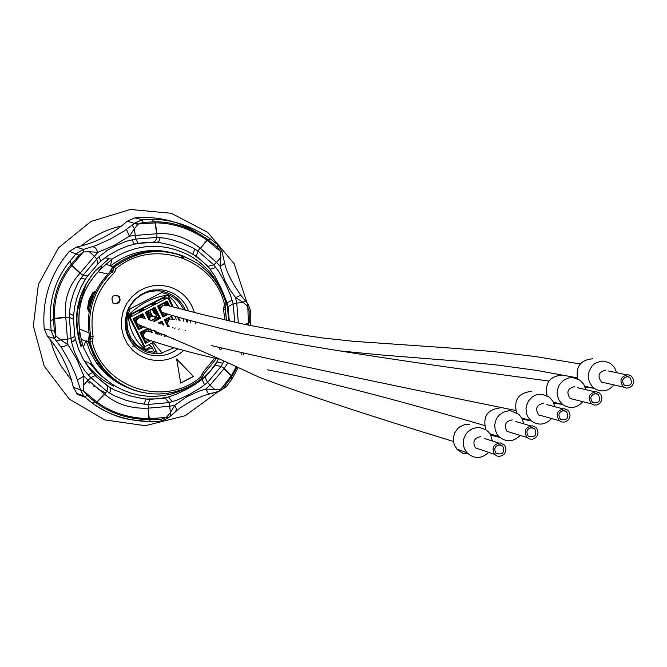 <?xml version="1.0" encoding="UTF-8"?>
<svg xmlns="http://www.w3.org/2000/svg" width="667" height="667" viewBox="0 0 667 667"><rect width="100%" height="100%" fill="white"/><g stroke="black" fill="none" stroke-linecap="round" stroke-linejoin="round"><path stroke-width="1" d="M247.015 302.801L234.167 263.715L207.704 232.341L171.369 213.298L130.415 209.463L90.845 221.527L58.546 247.799L38.369 284.425L33.35 325.938L44.222 366.15L69.293 399.083L104.777 419.918L145.389 425.696L185.193 415.708L218.434 391.479M121.577 225.955C106.562 229.315 93.122 235.985 81.257 245.965C93.122 235.985 106.562 229.315 121.577 225.955M50.55 340.037L53.443 349.766L58.279 360.93L61.222 366.241L71.527 380.273L61.222 366.241L58.279 360.93L53.443 349.766L50.55 340.037M245.339 300.834L247.49 303.377L245.348 300.817L243.105 302.359L236.743 303.118L235.559 297.549L229.631 289.22L224.762 280.165L219.993 266.183L216.517 262.364L213.732 264.824L218.734 271.486L225.096 282.85L230.49 295.147L233.108 303.852L236.743 303.118L238.327 322.995M247.724 303.677L248.366 323.253L249.258 322.795L249.099 311.055L247.565 306.253L243.105 302.359L235.559 297.549L240.837 295.289L245.306 300.792M148.883 418.684L148.149 404.452L138.944 403.535L125.863 400.267L113.84 395.514L106.762 391.221L104.802 394.364C116.358 404.227 130.765 408.829 148.041 408.171L149.4 419.676L161.531 419.084L166.283 417.467L148.883 418.684C128.573 418.101 111.272 412.59 96.99 402.151L83.892 391.179L86.868 395.281L95.756 402.593C110.38 413.498 128.264 419.201 149.4 419.676L150.667 421.677C127.664 421.094 108.087 414.841 91.938 402.91L83.642 395.94L80.607 389.887L75.646 374.812L69.927 362.206L61.956 348.366L54.069 337.894L51.151 330.64L50.467 321.035C49.358 298.541 55.861 278.556 69.968 261.08L76.163 253.71L83.483 249.391L95.323 245.756L109.93 239.253L124.262 230.957L135.343 222.703L142.496 219.793L151.634 219.31C171.486 219.235 190.77 225.546 209.471 238.244L209.505 238.261M86.868 395.281L84.851 397.123L77.447 394.405L73.27 387.26C69.034 368.151 60.447 351.226 47.532 336.485L44.205 328.839C41.921 299.516 50.325 273.678 69.418 251.317L76.597 247.09C95.715 242.78 112.598 234.159 127.264 221.202L134.842 217.884C157.762 215.933 178.881 221.111 198.199 233.408M236.001 367.158L231.299 375.771L219.16 391.296L208.638 394.03L205.828 389.019L210.063 385.201L207.562 382.466L200.342 387.969L188.744 394.756L176.922 400.192L168.943 402.626L169.743 406.253L174.804 405.219L186.852 396.748L198.499 391.362L205.828 389.019L214.766 389.561L210.063 385.201L223.979 368.743L227.53 363.298M160.497 421.236L150.667 421.677L160.497 421.236M224.245 261.848L224.395 262.931L223.528 264.199L219.993 266.183L220.819 257.42L216.517 262.364L200.4 248.291L207.145 240.187L210.322 238.836L217.851 244.856L217.409 247.165L207.954 239.553C190.67 227.58 172.861 221.661 154.536 221.786L143.063 222.453L138.244 224.02L155.278 222.87C172.928 222.878 190.153 228.606 206.953 240.053L220.302 251.267L217.409 247.165M218.009 245.006L221.886 251.459M167.484 418.409L160.98 421.177M113.799 386.143C101.918 380.523 92.196 372.269 84.626 361.397M111.806 259.746C81.641 282.149 72.169 311.239 83.4 346.998M93.263 366.441L94.922 368.259M109.08 258.621L95.123 271.102C76.805 293.955 72.336 319.093 81.707 346.532M91.521 364.215L95.973 369.56M95.664 369.176L95.214 368.718M92.88 365.524L91.971 364.424M171.936 252.735L172.828 253.076M181.316 257.07L182.374 257.679M181.432 256.712L183.483 257.854M75.379 339.028L78.531 349.149L83.175 358.996L89.036 368.317L95.164 375.579L106.995 385.684L114.457 390.02L129.515 395.739L143.013 398.699L149.767 399.366L165.199 398.016L175.938 394.389L185.718 389.795L195.281 384.3L205.119 377.197L215.166 365.283L218.326 359.038M69.351 313.498L70.66 303.026L73.678 292.596L78.039 282.75L83.067 275.213L80.048 273.187C68.584 285.709 63.815 300.358 65.758 317.133L69.393 317.284L69.351 313.498L73.562 315.474L73.503 319.051M74.762 335.501L75.379 339.195L73.462 341.212L71.519 341.988L70.994 338.436L67.442 339.228L67.951 344.631L76.888 359.471L83.892 376.121L88.144 380.148L90.82 377.614L84.717 370.66L78.923 361.497L74.396 351.817L71.519 341.988M73.512 319.36L74.754 335.626L73.637 337.227L70.994 338.436L69.393 317.284L73.512 319.36L74.621 334.551M99.316 256.503L107.362 250.292L116.733 245.123L126.822 241.112L135.868 239.053L135.201 235.426L129.39 236.193L113.957 245.531L97.982 252.268L94.406 256.32L96.807 259.054L99.316 256.503L100.559 261.322L98.107 263.673M87.435 276.221L85.351 279.206L80.815 278.256M97.832 263.957L87.585 276.046L83.067 275.213L96.807 259.054L97.832 263.957M229.306 320.96L228.031 306.703L226.105 300.333L220.927 287.569L214.516 275.613L207.987 266.375L196.306 256.195L185.459 250.317L172.586 245.506L159.713 242.588L153.677 242.079L138.177 243.288L128.006 245.873L118.843 249.6L108.162 255.536L100.975 260.939M194.714 249.024L197.999 251.109L200.092 248.041C186.443 237.352 172.094 232.591 157.02 233.742L156.753 237.435L164.974 238.144L172.411 239.845L182.525 243.197L192.379 247.682L194.714 249.024L192.855 254.135L202.051 261.005L210.13 269.176L215.908 267.5M223.712 361.539L221.085 366.416L224.195 368.442L231.407 375.588M155.278 222.87L157.02 233.742L135.201 235.426L134.417 228.764L129.39 236.193L126.538 229.465M132.033 239.753L134.209 244.097L138.136 243.288L135.868 239.053L156.753 237.435L155.669 240.72L153.677 242.079M200.4 248.291L206.953 240.053M196.306 256.195L197.999 251.109L213.732 264.824L207.987 266.375M228.031 306.703L233.108 303.852L234.801 322.211M215.166 365.283L221.085 366.416L207.562 382.466L205.119 377.197M148.441 408.146L169.743 406.253L170.318 412.79L174.804 405.219L176.53 409.204L175.679 411.264M165.199 398.016L168.943 402.626L148.149 404.452L149.767 399.366M77.614 379.915L83.892 376.121L83.592 385.076L88.144 380.148L104.802 394.364L96.99 402.151M106.995 385.684L107.804 387.919L106.762 391.221L90.82 377.614L95.164 375.579M54.586 318.392C53.627 298.658 59.346 281.065 71.753 265.616L83.15 252.193L79.048 255.194L71.177 264.44C58.187 280.298 52.276 298.483 53.435 319.001L54.361 331.107L55.911 335.951L54.586 318.392L65.758 317.133L67.442 339.228L60.73 339.945L67.951 344.631L63.607 346.64L60.572 346.273M92.971 246.623L95.656 248.099L97.982 252.268L89.403 251.792L94.406 256.32L80.048 273.187L71.753 265.616M244.547 324.354L248.366 323.253L248.182 325.137M242.096 352.635L241.471 354.402M220.66 389.044L224.721 386.06L231.749 376.672L236.785 367.509M54.069 337.894L55.911 335.951L60.73 339.945L56.678 340.954M44.205 328.839L54.361 331.107M83.592 385.076L83.658 390.787L80.607 389.887L83.892 391.179M83.65 395.948L91.938 402.91M69.418 251.317L79.048 255.194M83.15 252.193L83.483 249.391L83.542 251.951L89.403 251.792M161.531 419.084L160.689 421.219L167.6 418.401L166.283 417.467L170.318 412.79L170.669 415.658M167.65 418.284L168.192 417.834M135.343 222.703L138.244 224.02L134.417 228.764L132.299 225.313M134.842 217.884L142.496 219.793L143.063 222.453M214.766 389.561L220.268 389.278L218.968 391.346M166.675 417.05L168.142 417.959L179.99 407.979L191.146 401.042L203.552 395.673L219.16 391.296L225.955 387.018M224.721 386.06L226.005 387.093L231.908 379.148L231.299 375.771L223.979 368.743M220.302 251.267L222.053 252.118M222.086 251.951L220.527 251.659L220.819 257.42M249.099 311.055L250.65 311.03M224.37 262.073L222.086 252.018M85.234 279.356L80.615 287.952L77.072 297.282L74.604 306.962L73.57 315.258M134.209 244.097L145.648 242.338L157.187 242.313L144.897 242.404L134.209 244.097M160.172 237.569L159.046 240.954L157.445 242.279L138.177 243.288M92.455 372.62L88.119 374.804M96.131 376.572L110.155 387.744L110.672 389.745L109.596 393.138M232.133 300.183L226.913 302.951L228.781 320.844M172.269 401.751L168.576 397.015L157.245 398.866L145.765 399.016L144.264 404.21M222.836 363.248L216.858 361.964L210.072 371.319L202.009 379.581L204.611 384.876M50.467 321.035L54.602 318.618L65.808 317.525M69.968 261.08L71.894 265.441L80.323 272.903M150.667 421.677C129.656 419.601 118.292 420.577 92.063 402.985L96.832 402.034L104.544 394.13M248.349 323.47L245.248 324.512M151.634 219.31L155.077 222.87L156.67 233.775M247.182 305.895L247.49 303.377M137.911 224.454L127.264 221.202M56.37 336.326L54.527 338.436L47.532 336.485M89.128 311.931L87.585 308.888L88.436 302.009L89.495 298.724L92.871 292.638L95.923 291.012M173.378 338.361L173.437 338.803M132.741 346.315L135.126 345.081M156.32 351.317L154.335 351.884M153.227 342.388L162.173 353.118L155.094 353.302M152.118 342.955L157.304 353.26M151.209 346.24L145.564 349.675L152.535 348.291L151.209 346.24L148.783 344.689M152.535 348.291L155.394 353.735L147.065 352.268C128.464 343.73 122.244 329.548 128.389 309.721M175.604 339.386L175.029 339.086M114.449 303.777C119.643 303.685 121.219 301.234 119.176 296.431C112.765 294.297 110.664 296.448 112.881 302.876L114.449 303.777C119.218 303.085 120.56 300.559 118.468 296.198L116.925 295.081M95.073 292.738L92.379 293.355L88.611 301.701L87.61 308.021L89.445 310.08M88.419 341.596L86.068 340.654L90.362 352.376L96.632 363.131L99.033 364.19L93.522 354.994L88.911 343.322L88.419 341.596L89.228 334.425L89.545 337.827L88.644 341.437L92.279 341.963C103.46 388.344 165.016 407.845 200.734 376.963L203.268 372.053L214.666 358.129M99.033 364.19C110.163 379.406 124.887 388.878 143.222 392.605M131.132 388.903L124.02 385.693L117.309 381.707L111.081 376.988L103.652 369.651L94.931 357.137L91.321 349.483L88.644 341.437M87.102 381.157L89.445 383.075M93.488 386.06L94.606 386.827M98.766 389.428L105.644 393.013M184.959 256.67C159.255 246.623 135.201 249.933 112.798 266.608L110.322 266.075C127.222 253.026 146.098 248.191 166.942 251.576M224.762 319.91L223.587 309.546L224.42 304.085C213.69 258.079 152.468 237.619 116.158 268.526L112.89 266.867L111.497 270.318L109.238 272.886L112.798 266.608M112.89 266.867C130.807 253.076 150.725 248.407 172.628 252.885M78.931 337.669L79.523 329.114C76.93 307.153 83.133 288.052 98.149 271.828L102.076 266.108M77.372 310.922L86.135 283.967M104.919 257.787L111.939 259.18L110.322 266.075M222.019 292.354C215.416 276.555 204.744 264.365 190.003 255.778C163.523 242.096 137.502 243.23 111.939 259.18M86.068 340.654L83.317 347.199L92.171 364.507L97.207 371.027L102.935 376.93L109.271 382.149L116.141 386.627L123.453 390.312L131.132 393.155L139.07 395.122L147.174 396.19L155.353 396.356L163.498 395.606L171.511 393.964L179.306 391.446L186.785 388.077L193.855 383.909M96.632 363.131C104.144 373.612 113.749 381.466 125.446 386.702M150.975 315.441L149.525 316.191L148.791 314.732L150.242 313.982L151.626 315.674L148.783 317.142M167.734 322.119L166.975 320.635L168.609 320.26M143.73 334.534L142.771 333.15L144.23 332.399L144.464 332.875M147.34 314.274L148.791 314.732M148.741 317.067L149.525 316.191M147.415 311.848L150.1 312.623L150.242 313.982M147.265 314.09L150.1 312.623L151.626 315.674M159.58 308.071L160.689 308.412M161.214 306.878L159.455 307.795M167.4 318.301L168.276 318.551L165.258 320.118L166.975 320.635M168.943 319.893L168.276 318.551L168.426 319.885M167.642 322.711L166.775 323.153L167.717 322.128M165.833 322.87L166.775 323.153L165.258 320.118L164.39 319.86M134.876 317.8L135.093 320.485L136.618 320.977M137.144 319.318L135.059 320.393M141.312 332.7L142.771 333.15M144.806 332.458L144.13 331.107L144.23 332.399M142.671 335.593L143.522 334.642M143.647 335.126L142.688 335.618M159.438 305.636L161.656 306.236M135.376 318.059L137.527 318.734M165.224 298.216L164.941 297.649L163.307 298.491M154.219 303.177L151.176 304.752M164.941 297.649L164.607 296.615M142.096 309.43L139.011 311.022M129.948 315.683L128.706 316.325M180.057 320.552L178.231 317.117M173.162 306.97L167.784 295.056L174.054 301.242L179.048 308.513M183.158 318.501L183.875 321.369M167.784 295.056L128.272 315.374L145.514 349.7C134.942 340.804 129.198 329.373 128.297 315.416M167.717 295.031C152.376 297.34 139.236 304.119 128.297 315.358M128.698 309.555L163.949 291.404C147.715 288.969 135.768 295.131 128.097 309.897L128.698 309.555M155.311 353.635L162.173 353.118M161.956 352.851L173.979 347.782M180.699 382.991L193.305 376.421L176.655 359.046M180.715 383.083L193.422 376.463L176.638 358.954L180.715 383.083M224.42 304.085L226.155 303.96C221.452 286.918 211.873 273.378 197.432 263.348C169.059 246.448 141.304 247.724 114.149 267.175L112.765 270.61L114.974 271.461L113.598 273.47C95.94 290.937 89.12 311.939 93.113 336.46L92.279 341.963M216.4 358.538L204.327 373.428L202.093 378.097L195.706 382.75L188.836 386.668L181.591 389.786L174.045 392.079L166.291 393.513L158.438 394.064L150.575 393.73L142.796 392.504L135.201 390.42L127.889 387.477L120.944 383.733L114.466 379.223L108.529 373.995L103.202 368.126L108.521 373.995L114.457 379.223L120.935 383.733L127.872 387.477L135.184 390.42L142.771 392.504L150.55 393.73L158.412 394.064L166.266 393.513L174.012 392.079L181.557 389.786L188.811 386.66L195.673 382.75L202.093 378.097L200.734 376.963M109.238 272.886C92.596 290.145 85.926 310.664 89.228 334.425M69.927 267.917L70.669 266.85M76.663 259.33L80.44 255.353M580.24 363.965L535.568 356.553L494.03 351.659L455.303 348.374L353.377 341.287L323.445 338.061L295.289 333.984L244.589 324.37L201.934 314.382L167.851 305.586L163.023 305.119L160.772 307.987L160.689 309.847L161.739 312.073L165.666 313.515M548.949 381.049C424.787 364.49 333.85 350.792 276.121 339.945L241.896 333.608L230.857 330.999M174.637 319.401L170.26 318.976L168.693 320.16L167.625 323.228L168.117 325.137L169.376 326.638M155.761 331.024L157.137 332.891L160.755 333.742M151.167 332.241L149.458 331.207L147.073 331.107L144.997 332.258L143.805 334.259L143.655 336.01L144.506 338.177L148.599 339.92M144.089 318.176L139.178 317.4L136.81 320.102L136.718 322.536L137.494 324.195L141.696 325.888M144.08 346.09L143.397 345.723L144.506 346.131L130.332 317.901L130.632 316.967L167.225 298.082L168.134 298.382L172.319 306.753M129.398 317.859L130.065 319.31M142.338 343.889L143.397 345.723M144.506 346.131L145.423 346.423L154.31 341.821M177.38 316.875L179.115 320.352M179.248 328.898L178.564 329.256M166.608 335.451L164.791 336.393M148.808 328.689L141.346 332.933L145.248 340.712L147.29 342.363L146.873 342.905L144.639 341.029L140.729 333.25L141.187 331.858L148.274 328.189L139.962 332.491L145.448 343.405L150.759 340.654M150.517 329.023L152.309 332.608M148.941 319.751L145.264 312.431L155.019 307.395L160.489 318.317L159.83 318.126M153.068 308.404L153.602 307.887L155.828 309.78L159.73 317.559L159.271 318.951L154.194 321.577L160.489 318.317M163.94 325.204L161.906 321.144L158.229 323.045L160.689 321.769L161.831 321.911L163.465 325.021M161.072 335.309L163.056 334.284M155.961 333.758L154.302 330.457M162.465 316.133L164.14 316.433L168.301 314.282L162.923 317.058L157.462 306.136L167.2 301.109L169.676 306.061M172.72 315.549L164.34 319.885L167.759 326.705M174.704 316.116L176.547 319.81M174.487 328.364L175.221 327.981M138.044 328.673L139.77 329.039L144.197 326.747L138.544 329.665L133.058 318.734L142.83 313.69L145.264 318.551M148.799 339.987L146.073 341.404M142.213 310.097L142.013 308.954L143.563 309.396L139.912 311.289L138.369 310.83L129.865 315.216L131.382 315.691L129.548 316.633L130.632 316.967M154.269 303.477L151.576 304.861M142.146 309.73L139.411 311.139M130.007 315.991L128.831 316.6M153.143 308.763L152.643 308.621M165.391 302.551L164.749 302.384M140.495 314.891L140.562 315.383L134.992 318.259M130.073 316.358L129.865 315.216M144.814 338.544L144.289 338.811M144.105 338.444L144.547 338.227M167.15 325.496L168.067 325.029M159.021 334.692L160.83 333.758M147.199 311.956L152.693 309.121L152.635 308.629M142.013 308.954L150.5 304.569L152.084 305.002L155.728 303.118L154.135 302.693L162.623 298.316L164.232 298.733L166.058 297.79L167.417 298.016M129.19 317.4L129.548 316.633M154.327 303.844L154.135 302.693M159.388 305.661L164.799 302.868L164.749 302.376M172.203 327.864L172.978 327.464M169.643 319.318L168.776 317.584M172.261 318.584L171.152 316.358M171.552 316.15L172.795 318.634M164.782 302.601L165.024 303.085M167.559 326.305L168.534 325.804M167.734 326.672L168.801 326.121M167.033 325.271L167.959 324.787M166.375 323.954L167.634 323.303M142.921 336.085L143.63 335.718M499.967 444.756C494.981 445.706 493.613 448.491 495.881 453.093C502.451 455.361 504.777 453.051 502.868 446.19L499.967 444.756M500.183 442.913C493.33 444.214 491.446 448.032 494.547 454.36L496.973 456.036L499.891 456.428L503.902 454.519L505.553 451.951L505.961 448.933L505.052 446.056L504.152 444.864L500.183 442.913M475.354 447.832L481.065 449.766M469.41 424.329L464.465 424.704L459.897 426.788L457.929 428.397L454.911 432.508L453.402 437.402L453.277 439.962L454.31 444.922L457.537 449.866L462.848 453.193L468.167 453.935M492.454 441.054L490.503 434.651L488.277 431.707L485.534 429.523L479.623 427.539L477.105 427.505L472.219 428.773L468.001 431.657L466.3 433.608L463.982 438.236L463.423 440.779L463.607 445.931L464.34 448.399L466.975 452.726C474.187 459.171 481.432 459.046 488.694 452.368M480.857 436.635C474.154 437.902 472.311 441.629 475.346 447.824L494.547 454.36M532.091 427.614C526.972 428.673 525.679 431.516 528.214 436.151C534.884 437.986 537.068 435.551 534.767 428.831L532.091 427.614M532.299 425.771C525.271 427.222 523.487 431.124 526.963 437.494L529.481 439.003L532.408 439.211L535.159 438.077L537.177 435.818L538.052 432.908L537.627 429.907L535.968 427.439L532.299 425.771M500.375 407.862C487.285 409.455 482.474 416.767 485.935 429.781M490.795 435.192L499.733 437.377M523.687 423.828L522.161 418.651L518.934 414.407L510.964 410.855L508.396 410.83L503.41 412.164L499.149 415.191L497.457 417.234L496.131 419.535L494.747 424.662L495.156 429.923L497.315 434.676L498.974 436.668C506.278 442.504 513.357 442.079 520.202 435.409M512.273 419.893C505.394 421.302 503.66 425.121 507.053 431.349L512.456 433.016M564.09 410.53C558.854 411.697 557.637 414.599 560.438 419.235C567.183 420.677 569.226 418.117 566.55 411.564L564.09 410.53M564.307 408.696C557.112 410.288 555.428 414.274 559.263 420.652L561.856 422.011L564.782 422.036L567.459 420.744L569.343 418.376L570.052 415.424L569.46 412.464L567.667 410.105L564.307 408.696M531.24 391.446C518.567 392.83 513.665 399.9 516.516 412.656M522.419 419.184L531.165 420.852M554.794 406.695L553.026 401.426L549.491 397.24L542.196 394.239L536.977 394.672L534.5 395.614L532.216 396.998L528.522 400.9L526.38 405.878L525.988 408.571L526.622 413.924L527.63 416.408L530.857 420.594C538.219 425.854 545.122 425.162 551.592 418.509M543.588 403.218C536.543 404.769 534.901 408.663 538.653 414.907L543.738 416.325M595.981 393.505C590.637 394.781 589.495 397.732 592.546 402.368C599.341 403.41 601.234 400.75 598.224 394.38L595.981 393.505M596.198 391.671C588.853 393.413 587.268 397.474 591.454 403.843L594.105 405.044L597.023 404.911L599.616 403.468L601.359 401.009L601.917 398.024L601.167 395.114L599.258 392.863L596.198 391.671M561.998 375.096C549.683 376.305 544.714 383.166 547.073 395.681M553.843 403.126L562.248 404.41M585.793 389.661L583.783 384.317L579.948 380.198L573.32 377.672L570.652 377.647L568.009 378.139L563.181 380.565L559.496 384.617L558.246 387.093L557.145 392.521L557.329 395.281L559.138 400.425L562.64 404.51C570.01 409.238 576.747 408.296 582.85 401.684M574.787 386.593C567.6 388.294 566.05 392.254 570.143 398.491L574.904 399.683M627.764 376.547C622.319 377.922 621.244 380.924 624.537 385.534C631.349 386.21 633.108 383.458 629.79 377.272L627.764 376.547M627.981 374.712C620.493 376.597 619.009 380.715 623.52 387.068L626.221 388.119L629.123 387.827L631.632 386.251L633.25 383.708L633.65 380.707L632.758 377.847L630.749 375.704L627.981 374.712M592.655 358.796C580.657 359.863 575.629 366.542 577.58 378.831M585.109 387.068L592.83 388.077M616.675 372.72L614.432 367.3L610.313 363.265L604.335 361.164L601.617 361.139L596.39 362.681L594.055 364.182L592.029 366.1L589.169 370.935L588.211 376.488L589.278 381.974L592.238 386.627L594.297 388.419C601.659 392.655 608.221 391.487 613.99 384.917M605.878 370.027C598.557 371.869 597.107 375.896 601.526 382.099L605.969 383.108M135.093 320.485L139.061 328.356L143.305 326.438M141.412 325.796L138.511 327.297M140.654 314.816L143.03 316.391L140.979 314.732L141.404 314.19L143.422 315.783L144.806 318.401M138.578 328.848L134.484 320.802L134.292 317.859L134.976 317.834M133.642 318.434L133.692 319.993M138.419 327.113L141.137 325.704M142.338 316.183L142.946 317.392M141.979 317.067L140.579 315.708L141.221 316.975M140.737 316.983L140.062 315.641M138.277 317.959L137.719 316.85M141.512 315.491L140.579 315.708M142.896 317.375L142.238 316.058L142.93 316.275L142.271 316.083M129.373 316.325L129.857 316.475M141.421 315.958L141.838 315.749M147.073 311.497L147.299 314.182L150.325 320.227M151.176 320.519L156.695 317.659L155.861 314.732L156.987 317.75L151.451 320.61M153.31 321.261L159.121 317.876L155.219 310.088L153.177 308.437M152.835 308.521L154.519 309.888L156.703 314.249L155.719 313.965L153.577 309.68L152.718 309.438L154.861 313.715L154.269 313.54L152.184 309.38M149.4 319.91L146.69 314.499L146.498 311.556L147.182 311.531M145.831 312.139L145.881 313.648M149.166 317.909L152.376 315.866L149.75 310.639M156.411 313.673L154.369 309.73M153.752 309.246L152.718 309.438M141.454 310.088L141.954 310.23M141.729 309.947L142.204 310.08M153.577 309.68L154.019 309.455M155.719 313.965L156.328 313.648M159.263 305.203L159.488 307.887L163.465 315.774L167.342 314.007M165.349 313.423L162.89 314.691M168.359 305.711L167.309 303.685L165.358 302.143L165.783 301.601L168.009 303.485L169.235 305.945M164.999 302.243L166.592 303.493L167.55 305.361M163.015 316.3L158.879 308.204L158.688 305.261L159.371 305.236M158.004 305.853L158.054 307.32M162.798 314.507L165.057 313.34M166.408 304.802L165.716 303.418L164.832 303.185L165.558 304.627M165.024 304.602L164.282 303.135M162.339 305.569L161.764 304.435M165.966 303.01L164.832 303.185M167.4 305.261L166.475 303.41M153.527 303.86L154.035 303.994M153.794 303.718L154.302 303.86M165.716 303.418L166.183 303.177M144.355 341.229L146.173 342.663M147.824 329.198L148.608 330.757L147.64 329.298M145.306 331.983L144.722 330.807M150.042 328.848L151.851 332.458M162.515 324.654L161.372 322.428L159.096 323.362M159.963 322.92L160.439 323.862M160.13 323.753L159.763 323.02M155.736 331.015L157.32 334.175M156.411 333.892L154.777 330.649M76.597 247.09L83.483 249.391M73.27 387.26L80.607 389.887M249.258 322.795L250.834 320.802L250.725 311.005L248.107 304.152M95.123 271.102C76.747 293.58 71.978 318.593 80.832 346.165M89.878 363.482L99.391 374.462L111.339 383.617M92.871 292.638L93.63 292.888M87.585 308.888L88.377 309.146M98.149 271.828L108.004 274.129M79.523 329.114L88.961 332.691M99.433 366.825L104.26 370.719M105.269 371.436L107.412 372.878M105.311 264.399L110.464 265.499M80.824 339.195L85.851 341.212M145.448 307.179L145.231 306.537M185.101 330.682L185.226 330.265M186.335 321.886L186.21 319.351M183.683 309.721C179.123 300.308 171.727 294.606 161.514 292.63M130.082 308.846L127.355 316.867L126.855 321.085L127.63 329.506L130.699 337.36L135.81 344.022L139.011 346.732L146.39 350.659L154.569 352.351M163.39 291.671C173.737 294.205 181.082 300.367 185.418 310.172M187.685 319.76L187.777 322.194M188.603 310.989C183.592 298.849 174.629 291.779 161.714 289.803C136.51 291.004 124.546 304.335 125.813 329.815C128.798 341.929 136.093 350.083 147.69 354.277C158.588 357.454 168.626 355.644 177.822 348.858M190.637 322.803L190.587 320.56M183.733 350.458C172.92 359.897 160.655 362.673 146.948 358.804L139.361 355.361L132.725 350.283L127.38 343.83L123.603 336.326L121.586 328.139L121.427 319.685L123.137 311.397L126.622 303.693L131.724 296.957L138.169 291.529L145.639 287.685L153.752 285.609L162.098 285.409L170.26 287.102C182.475 291.512 190.52 299.975 194.38 312.473M195.764 321.978L195.748 323.879M219.31 349.183L219.977 347.565M116.158 268.526L114.974 271.461M92.379 293.355L87.61 308.021M93.53 292.896L88.277 309.054M113.598 273.47L111.898 271.861L112.765 270.61L111.497 270.318M93.113 336.46L90.795 336.768C86.677 311.497 93.714 289.862 111.898 271.861L110.655 271.536M226.146 303.994L225.246 309.054L223.587 309.546M201.901 374.045L203.468 374.687L204.327 373.428L203.268 372.053M225.229 309.096L226.455 320.302M221.602 347.941L220.81 349.858M216.366 358.529L204.327 373.395M101.976 367.65L103.202 368.126L97.199 359.446L92.538 349.942L89.853 341.888L90.795 336.768L89.578 336.343M93.046 338.894L89.545 337.827M226.48 320.31L225.288 307.545L223.653 307.128M203.443 374.671L202.076 378.056M129.265 317.567L130.332 317.901M166.058 297.79L167.225 298.082M139.003 328.272L139.461 328.422M137.927 328.439L138.394 328.589M133.784 320.185L134.375 320.368M134.025 320.66L134.484 320.802M156.987 317.75L158.971 318.334M157.137 317.284L159.121 317.876M154.519 309.888L155.219 310.088M154.427 309.78L155.128 309.98M145.998 313.89L146.582 314.065M146.24 314.365L146.69 314.499M152.226 316.325L156.695 317.659M152.376 315.866L156.845 317.2M163.39 315.691L163.84 315.816M166.675 303.61L167.4 303.802M162.323 315.85L162.773 315.983M158.196 307.612L158.771 307.77M158.429 308.079L158.879 308.204M144.322 341.162L144.914 341.371M144.172 340.862L144.639 341.029M140.27 333.091L140.729 333.25M160.98 322.386L161.456 322.536M76.321 393.272L83.642 395.94M210.122 238.694L209.471 238.244M210.322 238.836L217.851 244.856M222.061 251.893L218.001 244.981M231.958 379.064L237.927 368.026M243.447 354.811L244.055 353.085M250.342 325.588L250.809 321.102M224.454 262.406C226.096 271.044 231.524 281.958 240.737 295.147M102.268 259.838L97.949 263.857L87.585 276.046M87.519 276.138L85.351 279.206M85.293 279.298L84.017 281.332M73.562 315.474L73.512 319.093M245.323 300.792L240.837 295.289M119.176 296.431L118.468 296.198M84.817 361.206L92.171 364.507M161.806 289.812L153.018 290.003L148.708 290.987L140.662 294.672L133.859 300.383L128.739 307.812L126.972 311.981L125.179 320.835L125.813 329.815M221.636 347.949L220.844 349.875M225.288 307.545L226.188 303.977C221.469 286.918 211.881 273.378 197.432 263.348M577.272 377.839L536.702 370.41L498.691 365.208L462.965 361.497L382.149 355.036L338.636 350.792M162.181 312.506C182.8 318.751 209.371 325.788 241.896 333.608M230.94 331.166L234.742 331.933M515.741 410.497C362.281 379.315 279.039 361.439 211.222 345.539M164.782 334.684L157.137 332.891M484.509 425.504C389.595 397.715 317.2 379.148 267.325 369.801M218.076 358.921C190.12 352.626 165.724 345.856 144.889 338.619M453.402 441.454C367.809 415.241 303.227 393.905 259.646 377.447C211.356 354.811 170.769 337.21 137.894 324.654M143.505 345.89L144.622 346.29M498.674 444.814L502.868 446.19M456.92 449.208L466.975 452.726M484.742 438.544L498.391 442.988M530.807 427.664L534.767 428.831M489.978 433.808L498.974 436.668M507.053 431.349L526.963 437.494M515.866 421.527L530.532 425.838M562.831 410.572L566.55 411.564M521.802 417.984L530.857 420.594M538.653 414.907L559.263 420.652M546.873 404.602L562.564 408.754M594.747 393.547L598.224 394.38M553.385 402.101L562.64 404.51M570.143 398.491L591.454 403.843M577.78 387.76L594.489 391.729M626.546 376.58L629.79 377.272M584.759 386.185L594.297 388.419M601.526 382.099L623.52 387.068M608.587 371.002L626.296 374.762M154.436 309.788L155.144 309.988M144.28 341.087L144.814 341.279"/></g></svg>
